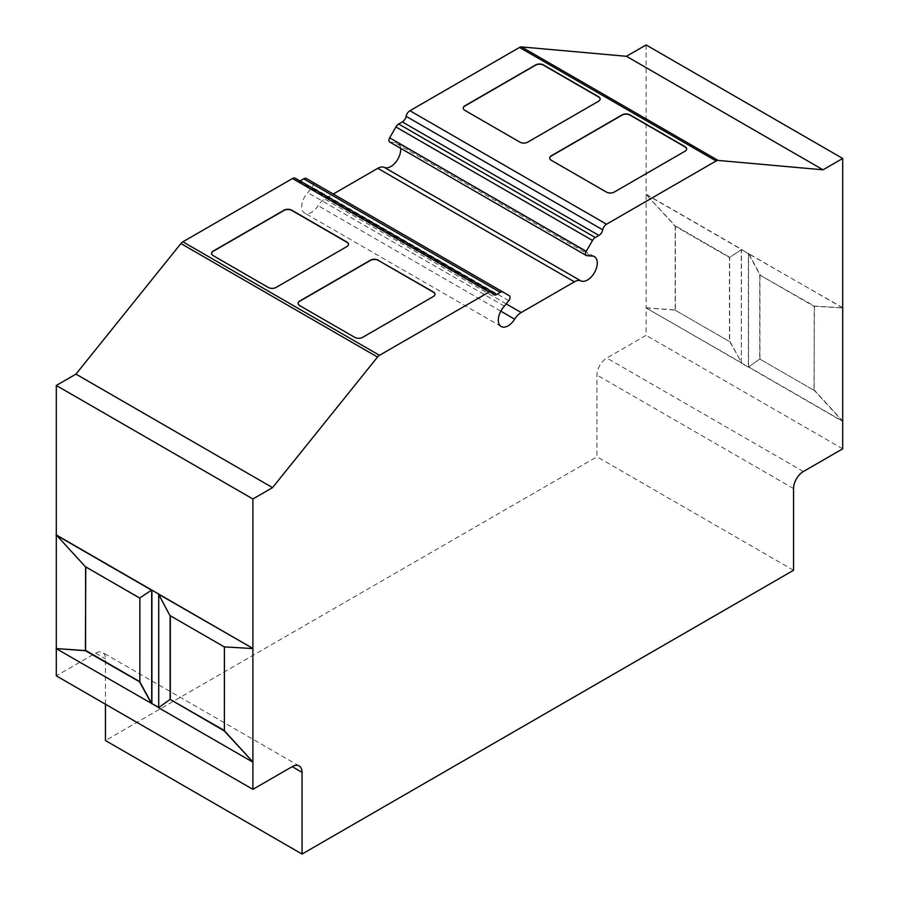 <?xml version="1.0" encoding="UTF-8"?>
<svg xmlns="http://www.w3.org/2000/svg" width="899" height="899" viewBox="0 0 899 899"><rect width="100%" height="100%" fill="white"/><g stroke="black" fill="none" stroke-linecap="round" stroke-linejoin="round"><path stroke-width="0.67" stroke-dasharray="4.5 3.37" d="M646.1 44.95L646.1 194.42L748.53 253.563L748.53 367.062L646.1 307.93L646.1 335.327L606.78 358.027A13.901 8.024 120 0 0 596.947 375.052L596.947 456.782L105.453 740.54M842.7 307.93L748.53 253.563L759.936 274.903L759.936 358.892L748.53 367.062L842.7 421.44L814.191 390.222L814.191 306.222L842.7 307.93M842.7 448.826L646.1 335.327M741.315 363.129L741.315 249.619L748.339 253.675L748.339 367.185L741.315 363.129L741.506 249.506L729.662 257.417L729.662 341.418L741.709 362.904L646.1 307.93L675.396 310.088L675.396 226.087L646.1 194.42L646.1 307.93M151.909 590.137L158.921 593.969L170.125 615.646M170.125 699.411L158.73 707.592L252.9 761.959M158.921 593.969L158.527 707.704M151.706 703.535L56.3 648.673M170.327 615.759L224.39 646.875M224.199 646.864L252.9 648.449M139.851 681.712L140.053 597.824L85.596 566.606L56.3 535.265M105.453 704.22L105.453 658.821A13.901 8.024 120 0 0 102.565 652.449A13.901 8.024 120 0 0 95.62 653.146L56.3 675.846M295.254 178.26A5.563 3.214 -60 0 1 296.277 179.744A5.563 3.214 120 0 0 297.299 181.227A5.563 3.214 120 0 0 299.996 181.002M306.48 178.586L312.74 182.227A3.618 2.09 -60 0 1 312.2 187.194L307.784 192.644A13.901 8.024 120 0 0 304.581 213.007A13.901 8.024 120 0 0 318.066 205.669A13.901 8.024 -60 0 1 324.606 199.027L333.248 194.038M504.384 306.154L307.784 192.644M591.216 256.013L394.616 142.514L390.2 142.154A3.618 2.09 -60 0 1 389.66 141.986M400.639 148.324A13.901 8.024 120 0 0 397.819 143.132A13.901 8.024 120 0 0 394.616 142.514M793.547 570.281L596.947 456.782M224.593 646.628L224.39 730.741M675.194 226.2L675.194 310.2L729.46 341.53L729.46 257.53L675.194 226.2L646.1 194.42M646.302 194.308L741.709 249.394L729.853 257.305L675.587 225.975M675.194 310.2L729.46 341.53M759.734 275.015L814.393 306.109L814 390.335L759.734 359.004L759.734 275.015L814 306.334M814 390.335L759.734 359.004M814.393 306.109L842.902 307.818M842.7 307.705L748.339 253.675M748.732 253.439L760.127 274.779M760.127 358.78L748.339 367.185M748.732 366.949L842.902 421.328M842.7 421.103L814.393 390.11M729.853 341.305L741.709 362.904M646.302 307.818L675.587 309.975M686.656 149.054A5.563 3.214 180 0 1 686.656 149.167A5.563 3.214 180 0 1 685.027 151.437L614.253 192.296A5.563 3.214 180 0 1 606.387 192.296L551.334 160.516A5.563 3.214 180 0 1 549.716 158.246A5.563 3.214 180 0 1 549.716 158.134M600.15 99.115A5.563 3.214 180 0 1 600.15 99.227A5.563 3.214 180 0 1 598.52 101.497L527.747 142.357A5.563 3.214 180 0 1 519.88 142.357L464.839 110.577A5.563 3.214 180 0 1 463.21 108.307A5.563 3.214 180 0 1 463.21 108.195M348.497 244.393A5.563 3.214 180 0 1 348.497 244.517A5.563 3.214 180 0 1 346.879 246.787L276.094 287.646A5.563 3.214 180 0 1 268.239 287.646L213.187 255.867A5.563 3.214 180 0 1 211.557 253.597A5.563 3.214 180 0 1 211.557 253.484M298.063 303.424A5.563 3.214 -0 0 0 298.063 303.536A5.563 3.214 -0 0 0 299.693 305.806L354.734 337.586A5.563 3.214 -0 0 0 362.6 337.586L433.374 296.726A5.563 3.214 -0 0 0 435.004 294.456A5.563 3.214 -0 0 0 435.004 294.344M95.62 653.146L105.453 658.821M492.877 293.243L296.277 179.744M509.34 295.737L312.74 182.227M508.8 300.693L312.2 187.194M500.788 311.166L318.066 205.669M506.216 303.884L324.606 199.027M586.8 255.664L390.2 142.154M803.38 471.526L606.78 358.027M793.547 488.562L596.947 375.052M299.165 765.959L102.565 652.449M493.899 294.726L297.299 181.227M501.181 326.517L304.581 213.007M594.419 256.631L397.819 143.132"/><path stroke-width="1.35" d="M302.053 854.05L302.053 772.32A13.901 8.024 120 0 0 299.165 765.959A13.901 8.024 120 0 0 292.22 766.645L252.9 789.344L252.9 498.979L56.3 385.469L75.954 374.119L180.913 243.55A5.563 3.214 -60 0 1 182.879 241.809L292.467 178.53A5.563 3.214 -60 0 1 295.254 178.26L491.854 291.77A5.563 3.214 -60 0 1 492.877 293.243A5.563 3.214 120 0 0 493.899 294.726A5.563 3.214 120 0 0 496.686 294.456L500.305 292.366A5.563 3.214 -60 0 1 503.08 292.096A5.563 3.214 -60 0 1 503.092 292.096L509.34 295.737A3.618 2.09 -60 0 1 508.8 300.693L504.384 306.154A13.901 8.024 120 0 0 501.181 326.517A13.901 8.024 120 0 0 514.666 319.179A13.901 8.024 -60 0 1 521.206 312.537L574.394 281.825A13.901 8.024 -60 0 1 580.934 280.926A13.901 8.024 120 0 0 594.61 272.33A13.901 8.024 120 0 0 594.419 256.631A13.901 8.024 120 0 0 591.216 256.013L586.8 255.664A3.618 2.09 -60 0 1 586.26 255.496A3.618 2.09 -60 0 1 586.26 251.327L592.52 240.46A5.563 3.214 -60 0 1 595.295 237.516L598.914 235.437A5.563 3.214 120 0 0 602.723 229.829A5.563 3.214 -60 0 1 606.533 224.222L716.121 160.955A5.563 3.214 -60 0 1 718.087 160.427L823.046 169.81L626.446 56.3L646.1 44.95L842.7 158.46L842.7 448.826L803.38 471.526A13.901 8.024 120 0 0 793.547 488.562L793.547 570.281L302.053 854.05L105.453 740.54L105.453 704.22M252.9 498.979L272.554 487.629L377.513 357.06A5.563 3.214 -60 0 1 379.479 355.319L489.067 292.04A5.563 3.214 -60 0 1 491.854 291.77M346.879 246.551L276.094 287.422A5.563 3.214 180 0 1 268.239 287.422L213.187 255.631A5.563 3.214 180 0 1 211.557 253.361A5.563 3.214 180 0 1 213.187 251.091L283.96 210.231A5.563 3.214 180 0 1 291.827 210.231L346.879 242.011A5.563 3.214 180 0 1 348.497 244.281A5.563 3.214 180 0 1 346.879 246.551M378.333 260.171A5.563 3.214 -0 0 0 370.467 260.171L299.693 301.041A5.563 3.214 -0 0 0 298.063 303.311A5.563 3.214 -0 0 0 299.693 305.581L354.734 337.361A5.563 3.214 -0 0 0 362.6 337.361L433.374 296.501A5.563 3.214 -0 0 0 435.004 294.231A5.563 3.214 -0 0 0 433.374 291.961L378.333 260.407A5.563 3.214 -0 0 0 370.467 260.407L299.693 301.266A5.563 3.214 -0 0 0 298.063 303.424M586.26 255.496L389.66 141.986A3.618 2.09 -60 0 1 389.66 137.817L395.908 126.961A5.563 3.214 -60 0 1 398.695 124.017L402.314 121.927A5.563 3.214 120 0 0 406.123 116.319A5.563 3.214 -60 0 1 409.933 110.723L519.521 47.445A5.563 3.214 -60 0 1 521.487 46.917L626.446 56.3M527.747 142.132A5.563 3.214 180 0 1 519.88 142.132L464.839 110.352A5.563 3.214 180 0 1 463.21 108.082A5.563 3.214 180 0 1 464.839 105.812L535.613 64.942A5.563 3.214 180 0 1 543.479 64.942L598.52 96.721A5.563 3.214 180 0 1 600.15 98.991A5.563 3.214 180 0 1 598.52 101.261L527.747 142.132M685.027 151.212L614.253 192.071A5.563 3.214 180 0 1 606.387 192.071L551.334 160.292A5.563 3.214 180 0 1 549.716 158.022A5.563 3.214 180 0 1 551.334 155.752L622.119 114.892A5.563 3.214 180 0 1 629.985 114.892L685.027 146.672A5.563 3.214 180 0 1 686.656 148.942A5.563 3.214 180 0 1 685.027 151.212M56.098 535.051L151.515 590.137L139.66 598.049L85.394 566.718L56.3 534.939L252.9 648.449L158.527 594.194L169.933 615.534L224.199 646.864L252.698 648.561M56.3 534.939L56.3 385.469M158.73 594.565L158.73 707.558L151.706 703.535L151.706 590.025L139.851 597.936L139.851 681.936L151.706 703.535L56.098 648.561L85.596 650.606L85.596 566.842M224.39 730.516L170.125 699.411L170.125 615.646M252.9 789.344L56.3 675.846L56.3 648.673M224.39 646.875L224.39 730.741L252.9 761.959L224.199 730.853L170.125 699.411M56.3 648.449L56.3 535.265M272.554 487.629L75.954 374.119M299.996 181.002A5.563 3.214 120 0 0 300.086 180.946L303.705 178.856A5.563 3.214 -60 0 1 306.48 178.586L503.08 292.085M333.248 194.038L377.794 168.315A13.901 8.024 -60 0 1 384.334 167.416A13.901 8.024 120 0 0 395.358 162.674A13.901 8.024 120 0 0 400.639 148.324M823.046 169.81L842.7 158.46M85.787 566.954L85.394 650.719L139.851 681.936M85.787 650.494L139.851 681.712M170.327 699.298L170.327 615.759M169.933 699.523L158.527 707.704L252.698 762.071M139.66 682.049L151.515 703.647M56.098 648.561L85.394 650.719M158.73 707.356L151.706 703.535M151.909 703.423L151.909 590.137M549.716 158.134A5.563 3.214 180 0 1 551.334 155.977L622.119 115.117A5.563 3.214 180 0 1 629.985 115.117L685.027 146.897A5.563 3.214 180 0 1 686.656 149.054M463.21 108.195A5.563 3.214 180 0 1 464.839 106.037L535.613 65.166A5.563 3.214 180 0 1 543.479 65.166L598.52 96.957A5.563 3.214 180 0 1 600.15 99.115M211.557 253.484A5.563 3.214 180 0 1 213.187 251.327L283.96 210.456A5.563 3.214 180 0 1 291.827 210.456L346.879 242.247A5.563 3.214 180 0 1 348.497 244.393M435.004 294.344A5.563 3.214 -0 0 0 433.374 292.186L378.333 260.407M379.479 355.319L182.879 241.809M489.067 292.04L292.467 178.53M606.533 224.222L409.933 110.723M716.121 160.955L519.521 47.445M302.053 772.32L292.22 766.645M377.513 357.06L180.913 243.55M496.686 294.456L300.086 180.946M500.305 292.366L303.705 178.856M514.666 319.179L500.788 311.166M521.206 312.537L506.216 303.884M574.394 281.825L377.794 168.315M580.934 280.926L384.334 167.416M586.26 251.327L389.66 137.817M592.52 240.46L395.908 126.961M595.295 237.516L398.695 124.017M598.914 235.437L402.314 121.927M602.723 229.829L406.123 116.319M718.087 160.427L521.487 46.917M503.08 292.096L306.48 178.586"/></g></svg>
